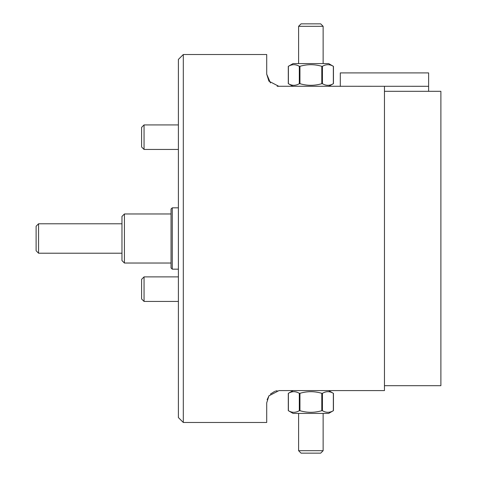 <?xml version="1.0" encoding="UTF-8"?>
<svg xmlns="http://www.w3.org/2000/svg" width="477" height="477" viewBox="0 0 477 477"><rect width="100%" height="100%" fill="white"/><g stroke="black" fill="none" stroke-linecap="round" stroke-linejoin="round"><path stroke-width="0.72" d="M277.137 86.265L428.62 86.301L428.62 72.915L340.304 72.915L340.304 86.403M278.979 86.403L268.927 81.173L266.709 74.138L266.709 54.515L183.305 54.515L183.305 422.485L266.709 422.485L266.709 402.862L268.927 395.832L278.979 390.597L384.462 390.597L384.462 86.403M183.305 422.485L178.398 417.578L178.398 59.422L183.305 54.515M266.709 74.138L270.453 82.956M277.137 390.735L275.42 391.122M274.758 391.343L270.417 394.074M269.07 395.63L267.132 399.684M428.62 86.301L428.62 91.31M384.462 385.69L384.462 91.31L440.885 91.31L440.885 385.69L384.462 385.69M38.571 253.221L36.115 250.765L36.115 226.235L38.571 223.779L38.571 253.221L121.975 253.221M124.431 263.03L121.975 260.579L121.975 216.421L124.431 213.97L124.431 263.03L171.04 263.03M172.263 269.165L171.04 267.937L171.04 209.063L172.263 207.835L172.263 269.165L178.398 269.165M298.602 26.301L301.053 23.85L320.681 23.85L323.132 26.301L298.602 26.301L298.602 63.59M323.132 450.699L320.681 453.15L301.053 453.15L298.602 450.699L323.132 450.699L323.132 413.41M144.054 149.45L141.603 146.999L141.603 127.371L144.054 124.92L144.054 149.45L178.398 149.45M333.345 83.696L333.345 66.303C329.714 64.156 326.077 64.156 322.428 66.303L322.428 83.696C326.059 85.842 329.696 85.842 333.345 83.696M322.428 83.696L321.79 83.696L321.79 66.303C314.486 64.156 307.206 64.156 299.95 66.303L299.95 83.696C307.206 85.842 314.486 85.842 321.79 83.696M299.95 83.696L299.312 83.696L299.312 66.303C295.68 64.156 292.037 64.156 288.388 66.303L288.388 83.696C292.019 85.842 295.662 85.842 299.312 83.696M328.653 86.403L333.447 83.636L333.447 66.357L328.653 63.59L293.081 63.59L288.293 66.357L288.293 83.636L293.081 86.403M299.312 66.303L299.95 66.303M321.79 66.303L322.428 66.303M144.054 276.893L144.054 301.422L178.398 301.422L144.054 301.422L141.603 298.972L141.603 279.343L144.054 276.893L178.398 276.893M328.653 390.597L333.447 393.364L333.447 410.643L328.653 413.41L293.081 413.41L288.293 410.643L288.293 393.364L293.081 390.597M333.345 410.697L333.345 393.304C329.714 391.158 326.077 391.158 322.428 393.304L322.428 410.697C326.059 412.843 329.696 412.843 333.345 410.697M322.428 410.697L321.79 410.697L321.79 393.304C314.486 391.158 307.206 391.158 299.95 393.304L299.95 410.697C307.206 412.843 314.486 412.843 321.79 410.697M299.95 410.697L299.312 410.697L299.312 393.304C295.68 391.158 292.037 391.158 288.388 393.304L288.388 410.697C292.019 412.843 295.662 412.843 299.312 410.697M299.312 393.304L299.95 393.304M321.79 393.304L322.428 393.304M121.975 223.779L38.571 223.779M171.04 213.97L124.431 213.97M178.398 207.835L172.263 207.835M323.132 63.59L323.132 26.301M298.602 413.41L298.602 450.699M144.054 124.92L178.398 124.92M141.603 298.972L144.054 301.422"/></g></svg>
